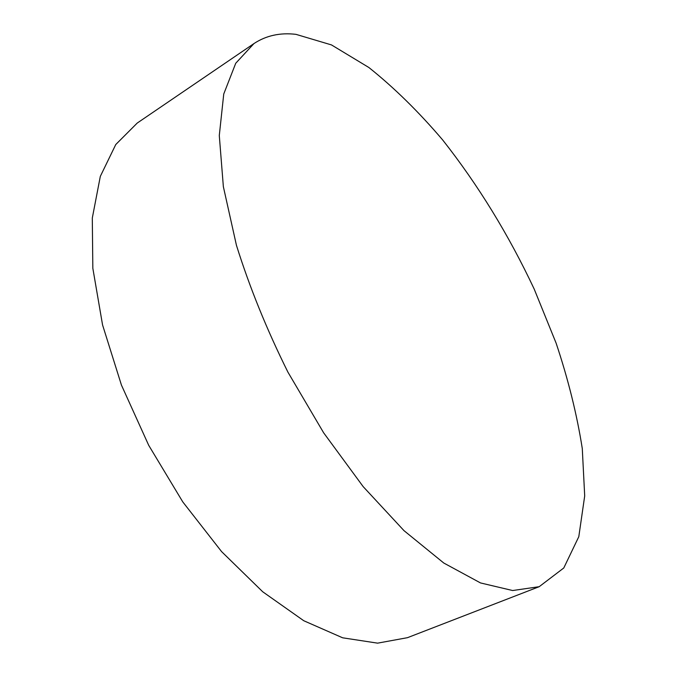 <?xml version="1.0" encoding="UTF-8"?>
<svg xmlns="http://www.w3.org/2000/svg" width="677" height="677" viewBox="0 0 677 677"><rect width="100%" height="100%" fill="white"/><g stroke="black" fill="none" stroke-linecap="round" stroke-linejoin="round"><path stroke-width="1.02" d="M295.959 34.349C280.16 32.471 266.163 35.542 253.968 43.565L235.74 63.249L223.748 94.001L219.289 135.535L223.359 186.674L236.442 245.302C249.559 287.209 266.73 329.496 287.945 372.181L323.648 432.815L363.16 486.611L404 530.65L443.799 563.036L480.518 582.939L512.641 590.53L539.188 586.697L563.78 567.978L578.801 536.683L584.7 495.928L582.279 448.521C576.939 414.519 568.223 379.408 556.13 343.18L534.195 289.071C508.613 234.674 478.114 184.982 442.699 139.987C418.733 111.815 394.124 87.655 368.88 67.514L331.493 44.927L295.959 34.349M253.968 43.565L137.236 123.053L115.759 144.548L100.314 176.375L92.3 218.045L92.834 268.278L102.566 324.952L121.445 385.111L148.703 445.305L182.782 501.911L221.591 551.611L262.727 591.783L303.778 620.741L342.638 637.802L377.597 643.15L407.486 637.675L539.188 586.697"/></g></svg>
